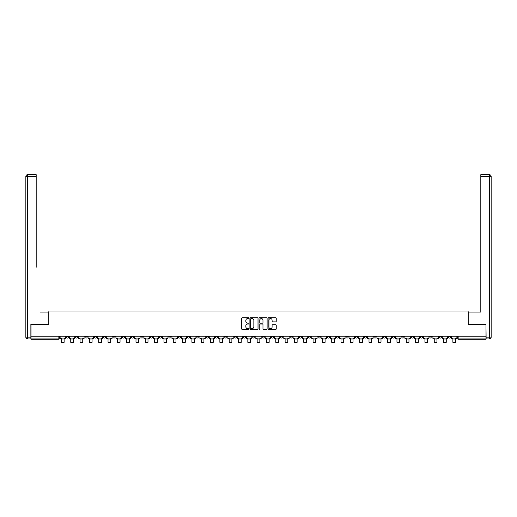 <?xml version="1.0" encoding="UTF-8"?>
<svg xmlns="http://www.w3.org/2000/svg" width="517" height="517" viewBox="0 0 517 517"><rect width="100%" height="100%" fill="white"/><g stroke="black" fill="none" stroke-linecap="round" stroke-linejoin="round"><path stroke-width="0.78" d="M248.942 318.155A0.414 0.414 0 0 0 248.528 317.742L242.299 317.742A0.588 0.588 0 0 0 241.71 318.33L241.71 328.883A0.588 0.588 0 0 0 242.299 329.471L248.528 329.471A0.414 0.414 0 0 0 248.942 329.064A0.414 0.414 0 0 0 248.528 328.65L247.727 328.65A1.874 1.874 0 0 1 245.846 326.776L245.846 325.897A1.874 1.874 0 0 1 247.727 324.017L248.528 324.017A0.414 0.414 0 0 0 248.942 323.61A0.414 0.414 0 0 0 248.528 323.196L247.727 323.196A1.874 1.874 0 0 1 245.846 321.322L245.846 320.443A1.874 1.874 0 0 1 247.727 318.562L248.528 318.562A0.414 0.414 0 0 0 248.942 318.155M439.049 336.212L439.049 336.871L441.44 336.871A1.196 1.196 0 0 1 440.245 338.066A1.196 1.196 0 0 1 439.049 336.871L439.049 336.212M401.767 336.871L401.767 336.212L401.767 336.871A1.196 1.196 0 0 0 402.963 338.066A1.196 1.196 0 0 1 401.767 336.871L404.158 336.871A1.196 1.196 0 0 1 402.963 338.066M317.89 336.871L317.89 336.212L317.89 336.871A1.196 1.196 0 0 0 319.079 338.066A1.196 1.196 0 0 1 317.89 336.871L320.275 336.871A1.196 1.196 0 0 1 319.079 338.066M299.246 336.212L299.246 336.871L301.637 336.871A1.196 1.196 0 0 1 300.442 338.066A1.196 1.196 0 0 1 299.246 336.871L299.246 336.212M289.927 336.871L289.927 336.212L289.927 336.871A1.196 1.196 0 0 0 291.123 338.066A1.196 1.196 0 0 1 289.927 336.871L292.318 336.871A1.196 1.196 0 0 1 291.123 338.066A1.196 1.196 0 0 0 292.318 336.871A1.196 1.196 0 0 1 291.123 338.066M280.608 336.871L280.608 336.212L280.608 336.871A1.196 1.196 0 0 0 281.804 338.066A1.196 1.196 0 0 1 280.608 336.871L282.993 336.871A1.196 1.196 0 0 1 281.804 338.066A1.196 1.196 0 0 0 282.993 336.871A1.196 1.196 0 0 1 281.804 338.066M252.645 336.871L252.645 336.212L252.645 336.871A1.196 1.196 0 0 0 253.841 338.066A1.196 1.196 0 0 1 252.645 336.871L255.036 336.871A1.196 1.196 0 0 1 253.841 338.066M243.326 336.212L243.326 336.871L245.717 336.871A1.196 1.196 0 0 1 244.522 338.066A1.196 1.196 0 0 1 243.326 336.871L243.326 336.212M234.007 336.212L234.007 336.871L236.392 336.871A1.196 1.196 0 0 1 235.196 338.066A1.196 1.196 0 0 1 234.007 336.871L234.007 336.212M224.682 336.212L224.682 336.871L227.073 336.871A1.196 1.196 0 0 1 225.877 338.066A1.196 1.196 0 0 1 224.682 336.871L224.682 336.212M215.363 336.871L215.363 336.212L215.363 336.871A1.196 1.196 0 0 0 216.558 338.066A1.196 1.196 0 0 1 215.363 336.871L217.754 336.871A1.196 1.196 0 0 1 216.558 338.066M196.725 336.212L196.725 336.871L199.11 336.871A1.196 1.196 0 0 1 197.921 338.066A1.196 1.196 0 0 1 196.725 336.871L196.725 336.212M187.4 336.871L187.4 336.212L187.4 336.871A1.196 1.196 0 0 0 188.595 338.066A1.196 1.196 0 0 1 187.4 336.871L189.791 336.871A1.196 1.196 0 0 1 188.595 338.066M84.878 336.212L84.878 336.871L87.27 336.871A1.196 1.196 0 0 1 86.074 338.066A1.196 1.196 0 0 1 84.878 336.871L84.878 336.212M275.639 321.878A0.588 0.588 0 0 0 276.227 321.29L276.227 318.33A0.588 0.588 0 0 0 275.639 317.742L268.717 317.742A0.588 0.588 0 0 0 268.129 318.33L268.129 328.883A0.588 0.588 0 0 0 268.717 329.471L275.639 329.471A0.588 0.588 0 0 0 276.227 328.883L276.227 325.309A0.588 0.588 0 0 0 275.639 324.721L272.679 324.721A0.588 0.588 0 0 0 272.091 325.309L272.091 327.08A1.57 1.57 0 0 1 270.52 328.65A1.57 1.57 0 0 1 268.956 327.08L268.956 320.133A1.57 1.57 0 0 1 270.52 318.562A1.57 1.57 0 0 1 272.091 320.133L272.091 321.29A0.588 0.588 0 0 0 272.679 321.878L275.639 321.878M32.364 174.662L27.64 174.662L36.184 174.662L32.364 174.662L36.184 174.662L36.184 176.452L27.64 176.452L27.64 337.168L30.871 337.168L30.871 324.327L48.85 324.327L48.85 311.001L468.15 311.001L468.15 324.327L485.954 324.327L485.954 336.212L31.046 336.212L31.046 338.066L59.306 338.066L59.306 336.212L59.306 338.066A1.196 1.196 0 0 1 58.111 339.262L31.046 339.262L31.046 338.066M31.046 324.327L31.046 336.212M257.989 318.33A0.588 0.588 0 0 0 257.401 317.742L250.48 317.742A0.588 0.588 0 0 0 249.892 318.33L249.892 328.883A0.588 0.588 0 0 0 250.48 329.471L257.401 329.471A0.588 0.588 0 0 0 257.989 328.883L257.989 318.33M259.599 317.742L266.52 317.742A0.588 0.588 0 0 1 267.108 318.33L267.108 328.883A0.588 0.588 0 0 1 266.52 329.471L263.56 329.471A0.588 0.588 0 0 1 262.972 328.883L262.972 324.605A0.588 0.588 0 0 0 262.384 324.017L260.419 324.017A0.588 0.588 0 0 0 259.831 324.605L259.831 329.064A0.414 0.414 0 0 1 259.424 329.471A0.414 0.414 0 0 1 259.011 329.064L259.011 318.33A0.588 0.588 0 0 1 259.599 317.742M457.694 336.212L457.694 338.066L485.954 338.066L485.954 339.262L458.889 339.262A1.196 1.196 0 0 1 457.694 338.066M485.954 336.212L485.954 338.066M450.759 336.212L450.759 336.871A1.196 1.196 0 0 1 449.564 338.066A1.196 1.196 0 0 1 448.375 336.871L450.759 336.871M448.375 336.212L448.375 336.871M441.44 336.212L441.44 336.871A1.196 1.196 0 0 1 440.245 338.066A1.196 1.196 0 0 0 441.44 336.871M432.122 336.212L432.122 336.871A1.196 1.196 0 0 1 430.926 338.066A1.196 1.196 0 0 1 429.73 336.871L432.122 336.871M429.73 336.212L429.73 336.871M422.803 336.212L422.803 336.871A1.196 1.196 0 0 1 421.607 338.066A1.196 1.196 0 0 1 420.411 336.871A1.196 1.196 0 0 0 421.607 338.066M420.411 336.212L420.411 336.871L422.803 336.871M413.484 336.212L413.484 336.871A1.196 1.196 0 0 1 412.288 338.066A1.196 1.196 0 0 1 411.093 336.871A1.196 1.196 0 0 0 412.288 338.066M411.093 336.212L411.093 336.871L413.484 336.871M404.158 336.212L404.158 336.871M394.839 336.212L394.839 336.871A1.196 1.196 0 0 1 393.644 338.066A1.196 1.196 0 0 1 392.448 336.871A1.196 1.196 0 0 0 393.644 338.066M392.448 336.212L392.448 336.871L394.839 336.871M385.52 336.212L385.52 336.871A1.196 1.196 0 0 1 384.325 338.066A1.196 1.196 0 0 1 383.129 336.871L385.52 336.871M383.129 336.212L383.129 336.871M376.202 336.212L376.202 336.871A1.196 1.196 0 0 1 375.006 338.066A1.196 1.196 0 0 1 373.81 336.871A1.196 1.196 0 0 0 375.006 338.066M373.81 336.212L373.81 336.871L376.202 336.871M366.876 336.212L366.876 336.871A1.196 1.196 0 0 1 365.687 338.066A1.196 1.196 0 0 1 364.491 336.871L366.876 336.871M364.491 336.212L364.491 336.871M357.557 336.212L357.557 336.871A1.196 1.196 0 0 1 356.362 338.066A1.196 1.196 0 0 1 355.166 336.871L357.557 336.871A1.196 1.196 0 0 1 356.362 338.066A1.196 1.196 0 0 0 357.557 336.871M355.166 336.212L355.166 336.871M348.238 336.212L348.238 336.871A1.196 1.196 0 0 1 347.043 338.066A1.196 1.196 0 0 1 345.847 336.871A1.196 1.196 0 0 0 347.043 338.066M345.847 336.212L345.847 336.871L348.238 336.871M338.919 336.212L338.919 336.871A1.196 1.196 0 0 1 337.724 338.066A1.196 1.196 0 0 1 336.528 336.871L338.919 336.871M336.528 336.212L336.528 336.871M329.6 336.212L329.6 336.871A1.196 1.196 0 0 1 328.405 338.066A1.196 1.196 0 0 1 327.209 336.871A1.196 1.196 0 0 0 328.405 338.066M327.209 336.212L327.209 336.871L329.6 336.871M320.275 336.212L320.275 336.871M310.956 336.212L310.956 336.871A1.196 1.196 0 0 1 309.761 338.066A1.196 1.196 0 0 1 308.565 336.871L310.956 336.871A1.196 1.196 0 0 1 309.761 338.066A1.196 1.196 0 0 0 310.956 336.871L310.956 336.212M308.565 336.212L308.565 336.871M301.637 336.212L301.637 336.871A1.196 1.196 0 0 1 300.442 338.066A1.196 1.196 0 0 0 301.637 336.871L301.637 336.212M292.318 336.212L292.318 336.871L292.318 336.212M282.993 336.212L282.993 336.871M273.674 336.212L273.674 336.871A1.196 1.196 0 0 1 272.478 338.066A1.196 1.196 0 0 1 271.283 336.871L273.674 336.871A1.196 1.196 0 0 1 272.478 338.066A1.196 1.196 0 0 0 273.674 336.871M271.283 336.212L271.283 336.871M264.355 336.212L264.355 336.871A1.196 1.196 0 0 1 263.159 338.066A1.196 1.196 0 0 1 261.964 336.871A1.196 1.196 0 0 0 263.159 338.066A1.196 1.196 0 0 0 264.355 336.871A1.196 1.196 0 0 1 263.159 338.066M261.964 336.212L261.964 336.871L264.355 336.871M255.036 336.212L255.036 336.871L255.036 336.212M245.717 336.212L245.717 336.871L245.717 336.212M236.392 336.212L236.392 336.871A1.196 1.196 0 0 1 235.196 338.066A1.196 1.196 0 0 0 236.392 336.871L236.392 336.212M227.073 336.212L227.073 336.871L227.073 336.212M217.754 336.212L217.754 336.871L217.754 336.212M208.435 336.212L208.435 336.871A1.196 1.196 0 0 1 207.239 338.066A1.196 1.196 0 0 1 206.044 336.871A1.196 1.196 0 0 0 207.239 338.066A1.196 1.196 0 0 0 208.435 336.871A1.196 1.196 0 0 1 207.239 338.066M206.044 336.212L206.044 336.871L208.435 336.871M199.11 336.212L199.11 336.871A1.196 1.196 0 0 1 197.921 338.066A1.196 1.196 0 0 0 199.11 336.871L199.11 336.212M189.791 336.212L189.791 336.871M180.472 336.212L180.472 336.871A1.196 1.196 0 0 1 179.276 338.066A1.196 1.196 0 0 1 178.081 336.871L180.472 336.871M178.081 336.212L178.081 336.871M171.153 336.212L171.153 336.871A1.196 1.196 0 0 1 169.957 338.066A1.196 1.196 0 0 1 168.762 336.871L171.153 336.871M168.762 336.212L168.762 336.871M161.834 336.212L161.834 336.871A1.196 1.196 0 0 1 160.638 338.066A1.196 1.196 0 0 1 159.443 336.871L161.834 336.871M159.443 336.212L159.443 336.871M152.509 336.212L152.509 336.871A1.196 1.196 0 0 1 151.313 338.066A1.196 1.196 0 0 1 150.124 336.871L152.509 336.871L152.509 336.212M150.124 336.212L150.124 336.871M143.19 336.212L143.19 336.871A1.196 1.196 0 0 1 141.994 338.066A1.196 1.196 0 0 1 140.798 336.871L143.19 336.871M140.798 336.212L140.798 336.871M133.871 336.212L133.871 336.871A1.196 1.196 0 0 1 132.675 338.066A1.196 1.196 0 0 1 131.48 336.871L133.871 336.871M131.48 336.212L131.48 336.871M124.552 336.212L124.552 336.871A1.196 1.196 0 0 1 123.356 338.066A1.196 1.196 0 0 1 122.161 336.871L124.552 336.871M122.161 336.212L122.161 336.871M115.233 336.212L115.233 336.871A1.196 1.196 0 0 1 114.037 338.066A1.196 1.196 0 0 1 112.842 336.871L115.233 336.871M112.842 336.212L112.842 336.871M105.907 336.212L105.907 336.871A1.196 1.196 0 0 1 104.712 338.066A1.196 1.196 0 0 1 103.516 336.871A1.196 1.196 0 0 0 104.712 338.066M103.516 336.212L103.516 336.871L105.907 336.871M96.589 336.212L96.589 336.871A1.196 1.196 0 0 1 95.393 338.066A1.196 1.196 0 0 1 94.197 336.871L96.589 336.871M94.197 336.212L94.197 336.871M87.27 336.212L87.27 336.871A1.196 1.196 0 0 1 86.074 338.066A1.196 1.196 0 0 0 87.27 336.871M77.951 336.212L77.951 336.871A1.196 1.196 0 0 1 76.755 338.066A1.196 1.196 0 0 1 75.56 336.871A1.196 1.196 0 0 0 76.755 338.066A1.196 1.196 0 0 0 77.951 336.871A1.196 1.196 0 0 1 76.755 338.066M75.56 336.212L75.56 336.871L77.951 336.871M68.625 336.212L68.625 336.871A1.196 1.196 0 0 1 67.436 338.066A1.196 1.196 0 0 1 66.241 336.871L68.625 336.871L68.625 336.212M66.241 336.212L66.241 336.871M58.111 339.262A1.196 1.196 0 0 0 59.306 338.066A1.196 1.196 0 0 1 58.111 339.262L58.111 336.212M251.126 318.562A0.414 0.414 0 0 0 250.713 318.976L250.713 328.243A0.414 0.414 0 0 0 251.126 328.65L251.973 328.65A1.874 1.874 0 0 0 253.853 326.776L253.853 320.443A1.874 1.874 0 0 0 251.973 318.562L251.126 318.562M262.972 320.165A1.57 1.57 0 0 0 261.402 318.595A1.57 1.57 0 0 0 259.831 320.165L259.831 322.608A0.588 0.588 0 0 0 260.419 323.196L262.384 323.196A0.588 0.588 0 0 0 262.972 322.608L262.972 320.165M60.114 338.066L65.433 338.066L65.433 338.661L64.114 338.661L64.114 342.338L61.426 342.338L61.426 338.661L60.114 338.661L60.114 336.212M65.433 338.066L65.433 336.212M48.792 324.327L48.792 312.074L40.307 312.074M36.184 176.452L36.184 267.27M30.871 337.168L30.871 338.965L27.64 338.965A1.79 1.79 0 0 1 25.85 337.168L25.85 176.452A1.79 1.79 0 0 1 27.64 174.662A1.79 1.79 0 0 0 25.85 176.452A1.79 1.79 0 0 1 27.64 174.662A1.79 1.79 0 0 0 25.85 176.452L27.64 176.452L27.64 174.662M476.693 312.074L480.816 312.074L480.816 174.662L489.36 174.662L480.816 174.662M468.208 324.327L468.208 312.074L480.816 312.074L480.816 267.27M486.129 337.168L489.36 337.168L489.36 176.452L491.15 176.452A1.79 1.79 0 0 0 489.36 174.662A1.79 1.79 0 0 1 491.15 176.452L491.15 337.168A1.79 1.79 0 0 1 489.36 338.965L486.129 338.965L485.954 324.327M69.433 338.066L74.752 338.066L74.752 338.661L73.44 338.661L73.44 342.338L70.751 342.338L70.751 338.661L69.433 338.661L69.433 336.212M74.752 338.066L74.752 336.212M78.752 338.066L84.071 338.066L84.071 338.661L82.759 338.661L82.759 342.338L80.07 342.338L80.07 338.661L78.752 338.661L78.752 336.212M84.071 338.066L84.071 336.212M88.077 338.066L93.39 338.066L93.39 338.661L92.078 338.661L92.078 342.338L89.389 342.338L89.389 338.661L88.077 338.661L88.077 336.212M93.39 338.066L93.39 336.212M97.396 338.066L102.715 338.066L102.715 338.661L101.397 338.661L101.397 342.338L98.708 342.338L98.708 338.661L97.396 338.661L97.396 336.212M102.715 338.066L102.715 336.212M106.715 338.066L112.034 338.066L112.034 338.661L110.722 338.661L110.722 342.338L108.027 342.338L108.027 338.661L106.715 338.661L106.715 336.212M112.034 338.066L112.034 336.212M116.034 338.066L121.353 338.066L121.353 338.661L120.041 338.661L120.041 342.338L117.353 342.338L117.353 338.661L116.034 338.661L116.034 336.212M121.353 338.066L121.353 336.212M125.36 338.066L130.672 338.066L130.672 338.661L129.36 338.661L129.36 342.338L126.671 342.338L126.671 338.661L125.36 338.661L125.36 336.212M130.672 338.066L130.672 336.212M134.679 338.066L139.997 338.066L139.997 338.661L138.679 338.661L138.679 342.338L135.99 342.338L135.99 338.661L134.679 338.661L134.679 336.212M139.997 338.066L139.997 336.212M143.997 338.066L149.316 338.066L149.316 338.661L147.998 338.661L147.998 342.338L145.309 342.338L145.309 338.661L143.997 338.661L143.997 336.212M149.316 338.066L149.316 336.212M153.316 338.066L158.635 338.066L158.635 338.661L157.323 338.661L157.323 342.338L154.635 342.338L154.635 338.661L153.316 338.661L153.316 336.212M158.635 338.066L158.635 336.212M162.635 338.066L167.954 338.066L167.954 338.661L166.642 338.661L166.642 342.338L163.954 342.338L163.954 338.661L162.635 338.661L162.635 336.212M167.954 338.066L167.954 336.212M171.961 338.066L177.273 338.066L177.273 338.661L175.961 338.661L175.961 342.338L173.273 342.338L173.273 338.661L171.961 338.661L171.961 336.212M177.273 338.066L177.273 336.212M181.28 338.066L186.598 338.066L186.598 338.661L185.28 338.661L185.28 342.338L182.591 342.338L182.591 338.661L181.28 338.661L181.28 336.212M186.598 338.066L186.598 336.212M190.599 338.066L195.917 338.066L195.917 338.661L194.599 338.661L194.599 342.338L191.91 342.338L191.91 338.661L190.599 338.661L190.599 336.212M195.917 338.066L195.917 336.212M199.917 338.066L205.236 338.066L205.236 338.661L203.924 338.661L203.924 342.338L201.236 342.338L201.236 338.661L199.917 338.661L199.917 336.212M205.236 338.066L205.236 336.212M209.243 338.066L214.555 338.066L214.555 338.661L213.243 338.661L213.243 342.338L210.555 342.338L210.555 338.661L209.243 338.661L209.243 336.212M214.555 338.066L214.555 336.212M218.562 338.066L223.88 338.066L223.88 338.661L222.562 338.661L222.562 342.338L219.874 342.338L219.874 338.661L218.562 338.661L218.562 336.212M223.88 338.066L223.88 336.212M227.881 338.066L233.199 338.066L233.199 338.661L231.881 338.661L231.881 342.338L229.193 342.338L229.193 338.661L227.881 338.661L227.881 336.212M233.199 338.066L233.199 336.212M237.2 338.066L242.518 338.066L242.518 338.661L241.206 338.661L241.206 342.338L238.518 342.338L238.518 338.661L237.2 338.661L237.2 336.212M242.518 338.066L242.518 336.212M246.519 338.066L251.837 338.066L251.837 338.661L250.525 338.661L250.525 342.338L247.837 342.338L247.837 338.661L246.519 338.661L246.519 336.212M251.837 338.066L251.837 336.212M255.844 338.066L261.156 338.066L261.156 338.661L259.844 338.661L259.844 342.338L257.156 342.338L257.156 338.661L255.844 338.661L255.844 336.212M261.156 338.066L261.156 336.212M265.163 338.066L270.481 338.066L270.481 338.661L269.163 338.661L269.163 342.338L266.475 342.338L266.475 338.661L265.163 338.661L265.163 336.212M270.481 338.066L270.481 336.212M274.482 338.066L279.8 338.066L279.8 338.661L278.482 338.661L278.482 342.338L275.794 342.338L275.794 338.661L274.482 338.661L274.482 336.212M279.8 338.066L279.8 336.212M283.801 338.066L289.119 338.066L289.119 338.661L287.807 338.661L287.807 342.338L285.119 342.338L285.119 338.661L283.801 338.661L283.801 336.212M289.119 338.066L289.119 336.212M293.12 338.066L298.438 338.066L298.438 338.661L297.126 338.661L297.126 342.338L294.438 342.338L294.438 338.661L293.12 338.661L293.12 336.212M298.438 338.066L298.438 336.212M302.445 338.066L307.757 338.066L307.757 338.661L306.445 338.661L306.445 342.338L303.757 342.338L303.757 338.661L302.445 338.661L302.445 336.212M307.757 338.066L307.757 336.212M311.764 338.066L317.083 338.066L317.083 338.661L315.764 338.661L315.764 342.338L313.076 342.338L313.076 338.661L311.764 338.661L311.764 336.212M317.083 338.066L317.083 336.212M321.083 338.066L326.401 338.066L326.401 338.661L325.09 338.661L325.09 342.338L322.401 342.338L322.401 338.661L321.083 338.661L321.083 336.212M326.401 338.066L326.401 336.212M330.402 338.066L335.72 338.066L335.72 338.661L334.409 338.661L334.409 342.338L331.72 342.338L331.72 338.661L330.402 338.661L330.402 336.212M335.72 338.066L335.72 336.212M339.727 338.066L345.039 338.066L345.039 338.661L343.727 338.661L343.727 342.338L341.039 342.338L341.039 338.661L339.727 338.661L339.727 336.212M345.039 338.066L345.039 336.212M349.046 338.066L354.365 338.066L354.365 338.661L353.046 338.661L353.046 342.338L350.358 342.338L350.358 338.661L349.046 338.661L349.046 336.212M354.365 338.066L354.365 336.212M358.365 338.066L363.684 338.066L363.684 338.661L362.365 338.661L362.365 342.338L359.677 342.338L359.677 338.661L358.365 338.661L358.365 336.212M363.684 338.066L363.684 336.212M367.684 338.066L373.003 338.066L373.003 338.661L371.691 338.661L371.691 342.338L369.002 342.338L369.002 338.661L367.684 338.661L367.684 336.212M373.003 338.066L373.003 336.212M377.003 338.066L382.322 338.066L382.322 338.661L381.01 338.661L381.01 342.338L378.321 342.338L378.321 338.661L377.003 338.661L377.003 336.212M382.322 338.066L382.322 336.212M386.328 338.066L391.64 338.066L391.64 338.661L390.329 338.661L390.329 342.338L387.64 342.338L387.64 338.661L386.328 338.661L386.328 336.212M391.64 338.066L391.64 336.212M395.647 338.066L400.966 338.066L400.966 338.661L399.647 338.661L399.647 342.338L396.959 342.338L396.959 338.661L395.647 338.661L395.647 336.212M400.966 338.066L400.966 336.212M404.966 338.066L410.285 338.066L410.285 338.661L408.973 338.661L408.973 342.338L406.278 342.338L406.278 338.661L404.966 338.661L404.966 336.212M410.285 338.066L410.285 336.212M414.285 338.066L419.604 338.066L419.604 338.661L418.292 338.661L418.292 342.338L415.603 342.338L415.603 338.661L414.285 338.661L414.285 336.212M419.604 338.066L419.604 336.212M423.61 338.066L428.923 338.066L428.923 338.661L427.611 338.661L427.611 342.338L424.922 342.338L424.922 338.661L423.61 338.661L423.61 336.212M428.923 338.066L428.923 336.212M432.929 338.066L438.248 338.066L438.248 338.661L436.93 338.661L436.93 342.338L434.241 342.338L434.241 338.661L432.929 338.661L432.929 336.212M438.248 338.066L438.248 336.212M442.248 338.066L447.567 338.066L447.567 338.661L446.249 338.661L446.249 342.338L443.56 342.338L443.56 338.661L442.248 338.661L442.248 336.212M447.567 338.066L447.567 336.212M451.567 338.066L456.886 338.066L456.886 338.661L455.574 338.661L455.574 342.338L452.886 342.338L452.886 338.661L451.567 338.661L451.567 336.212M456.886 338.066L456.886 336.212M458.889 336.212L458.889 339.262M61.426 339.947L64.114 339.947M27.64 338.965L27.64 337.168L25.85 337.168M489.36 174.662L489.36 176.452L480.816 176.452M491.15 337.168L489.36 337.168L489.36 338.965M70.751 339.947L73.44 339.947M80.07 339.947L82.759 339.947M89.389 339.947L92.078 339.947M98.708 339.947L101.397 339.947M108.027 339.947L110.722 339.947M117.353 339.947L120.041 339.947M126.671 339.947L129.36 339.947M135.99 339.947L138.679 339.947M145.309 339.947L147.998 339.947M154.635 339.947L157.323 339.947M163.954 339.947L166.642 339.947M173.273 339.947L175.961 339.947M182.591 339.947L185.28 339.947M191.91 339.947L194.599 339.947M201.236 339.947L203.924 339.947M210.555 339.947L213.243 339.947M219.874 339.947L222.562 339.947M229.193 339.947L231.881 339.947M238.518 339.947L241.206 339.947M247.837 339.947L250.525 339.947M257.156 339.947L259.844 339.947M266.475 339.947L269.163 339.947M275.794 339.947L278.482 339.947M285.119 339.947L287.807 339.947M294.438 339.947L297.126 339.947M303.757 339.947L306.445 339.947M313.076 339.947L315.764 339.947M322.401 339.947L325.09 339.947M331.72 339.947L334.409 339.947M341.039 339.947L343.727 339.947M350.358 339.947L353.046 339.947M359.677 339.947L362.365 339.947M369.002 339.947L371.691 339.947M378.321 339.947L381.01 339.947M387.64 339.947L390.329 339.947M396.959 339.947L399.647 339.947M406.278 339.947L408.973 339.947M415.603 339.947L418.292 339.947M424.922 339.947L427.611 339.947M434.241 339.947L436.93 339.947M443.56 339.947L446.249 339.947M452.886 339.947L455.574 339.947"/></g></svg>
